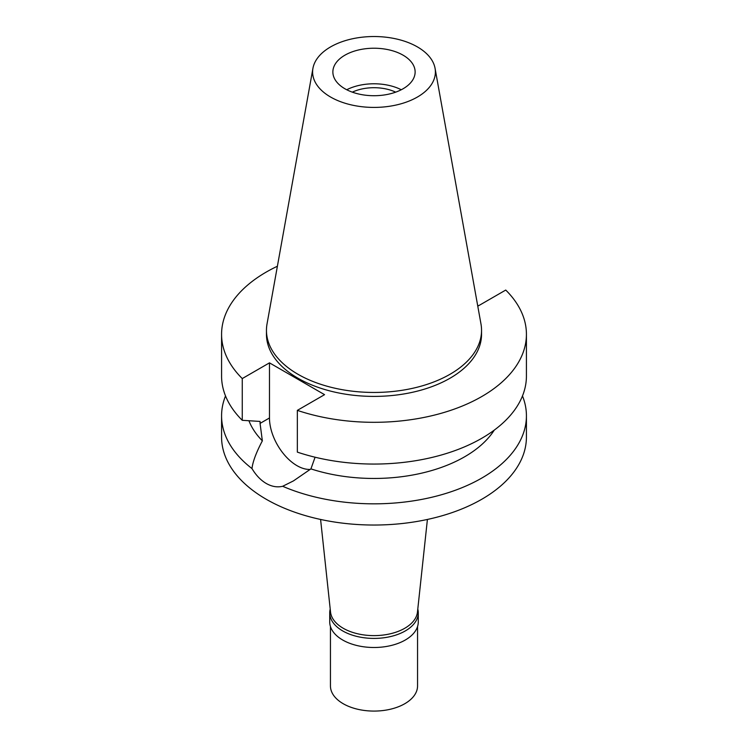 <?xml version="1.0" encoding="UTF-8"?>
<svg xmlns="http://www.w3.org/2000/svg" width="748" height="748" viewBox="0 0 748 748"><rect width="100%" height="100%" fill="white"/><g stroke="black" fill="none" stroke-linecap="round" stroke-linejoin="round"><path stroke-width="1.12" d="M330.588 46.909A61.392 35.446 180 0 1 394.533 38.569A61.392 35.446 180 0 1 435.065 68.32A61.392 35.446 180 0 1 417.412 97.034A61.392 35.446 180 0 1 347.605 103.972A61.392 35.446 180 0 1 312.935 68.32A61.392 35.446 180 0 1 330.588 46.909M344.921 55.184A41.131 23.749 0 0 0 332.869 71.976A41.131 23.749 0 0 0 358.264 93.911A41.131 23.749 0 0 0 403.079 88.769A41.131 23.749 0 0 0 415.131 71.976A41.131 23.749 0 0 0 389.736 50.032A41.131 23.749 0 0 0 344.921 55.184M435.065 68.32L480.973 323.959A107.544 62.093 180 0 1 481.544 330.364A107.544 62.093 180 0 1 450.044 374.262A107.544 62.093 180 0 1 332.841 387.726A107.544 62.093 180 0 1 266.456 330.364A107.544 62.093 180 0 1 267.027 323.959L312.935 68.32M266.456 330.364L266.456 334.309A107.544 62.093 0 0 0 332.841 391.671A107.544 62.093 0 0 0 450.044 378.217A107.544 62.093 0 0 0 481.544 334.309L481.544 330.364M477.607 305.24L478.524 305.764L505.742 290.056A152.424 88.002 180 0 1 526.424 334.309A152.424 88.002 180 0 1 481.777 396.534A152.424 88.002 180 0 1 297.339 410.372L324.557 394.664L269.476 362.855L242.259 378.572A152.424 88.002 180 0 1 221.576 334.309A152.424 88.002 180 0 1 266.223 272.085A152.424 88.002 180 0 1 277.396 266.241M248.925 420.75A128.226 74.033 0 0 0 262.352 440.843L260.07 423.396L269.476 417.973L269.476 362.855M221.576 334.309L221.576 376.057A152.424 88.002 0 0 0 242.259 420.311L260.07 421.433L260.07 423.396M242.259 378.572L242.259 420.311M310.27 469.407A38.952 22.487 60 0 1 297.012 465.677A38.952 22.487 60 0 1 269.476 417.973M526.424 334.309L526.424 376.057A152.424 88.002 0 0 1 481.777 438.281A152.424 88.002 0 0 1 297.339 452.119L297.339 410.372M225.522 395.944A152.424 88.002 180 0 0 221.576 415.832A152.424 88.002 180 0 0 251.973 468.566C255.975 475.27 260.725 480.225 266.223 483.46C271.776 486.611 277.256 487.556 282.669 486.284L293.459 480.899L310.925 468.884L315.086 457.215M310.925 468.884A128.226 74.033 0 0 0 464.667 456.776A128.226 74.033 0 0 0 494.26 430.128M251.973 468.566C252.768 461.731 256.227 452.493 262.352 440.843M221.576 415.832L221.576 437.038A152.424 88.002 0 0 0 315.675 518.336A152.424 88.002 0 0 0 481.777 499.262A152.424 88.002 0 0 0 526.424 437.038L526.424 415.832A152.424 88.002 180 0 1 481.777 478.066A152.424 88.002 180 0 1 282.669 486.284M522.478 395.944A152.424 88.002 180 0 1 526.424 415.832M320.593 519.458L330.532 612.032A43.552 25.142 0 0 0 358.591 633.995A43.552 25.142 0 0 0 404.79 628.255A43.552 25.142 0 0 0 417.468 612.032L427.407 519.458M395.692 92.154A34.352 19.831 0 0 0 352.308 92.154M346.735 89.751A41.131 23.749 180 0 1 401.265 89.751M417.786 609.059A44.272 25.563 180 0 1 418.272 612.846A44.272 25.563 180 0 1 405.304 630.929A44.272 25.563 180 0 1 357.058 636.464A44.272 25.563 180 0 1 329.728 612.846A44.272 25.563 180 0 1 330.214 609.059M329.728 612.846L329.728 621.934A44.272 25.563 0 0 0 357.058 645.552A44.272 25.563 0 0 0 405.304 640.008A44.272 25.563 0 0 0 418.272 621.934L418.272 612.846M330.448 626.544L330.448 685.944A43.552 25.142 0 0 0 357.338 709.169A43.552 25.142 0 0 0 404.79 703.718A43.552 25.142 0 0 0 417.552 685.944L417.552 626.544"/></g></svg>
